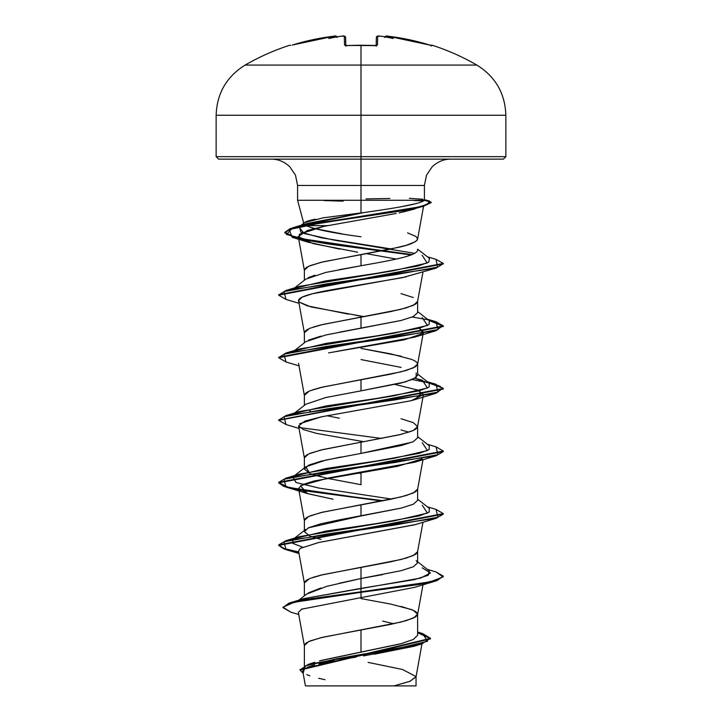 <?xml version="1.0" encoding="UTF-8"?>
<svg xmlns="http://www.w3.org/2000/svg" width="722" height="722" viewBox="0 0 722 722"><rect width="100%" height="100%" fill="white"/><g stroke="black" fill="none" stroke-linecap="round" stroke-linejoin="round"><path stroke-width="1.08" d="M289.666 45.269A1.236 1.236 0 0 1 290.813 45.477A1.236 1.236 0 0 0 289.666 45.269L289.666 45.269C274.098 50.314 259.243 56.921 245.11 65.079L361 65.079L361 115.258L505.86 115.258L361 115.258L361 156.665L505.86 156.665L361 156.665L361 159.129L503.396 159.129L361 159.129L361 185.473L297.581 185.473L295.488 175.193L289.865 166.845C284.342 161.674 278.132 159.102 271.237 159.129M347.002 45.657A229.479 206.257 -0 0 1 361 45.269L361 45.269A229.479 206.257 180 0 0 347.002 45.657L344.538 45.053L344.304 36.235L342.237 36.163A231.726 230.841 180 0 0 339.827 36.371A168.731 88.725 146.2 0 0 328.808 38.537A168.731 79.889 -143.3 0 1 335.811 36.371L323.23 37.724L312.807 39.692L292.293 45.053A231.536 231.455 -0 0 1 333.735 36.235L335.793 36.163L337.183 37.508L335.811 36.371A168.731 79.889 -143.3 0 0 328.808 38.537A168.731 88.725 146.2 0 1 339.827 36.371A231.726 230.841 -0 0 1 342.237 36.163L344.304 36.235L344.538 45.053L347.002 45.657M384.835 37.273C385.548 36.001 386.694 35.649 388.265 36.235L429.707 45.053L409.193 39.692L388.265 36.235A231.536 231.455 0 0 1 429.707 45.053L432.334 45.269C447.902 50.314 462.757 56.921 476.89 65.079L361 65.079L361 45.269L361 65.079L476.89 65.079C495.454 76.658 505.111 93.391 505.86 115.258L505.86 156.665L503.396 159.129M342.345 233.928L312.807 228.188L306.146 225.643L327.382 225.643L306.146 225.643L304.197 224.407M304.819 222.394L304.828 222.394C306.498 221.311 310.009 220.246 315.361 219.199M322.572 217.909L361 212.927L361 200.283L297.852 200.283L424.419 200.283L361 200.283L361 185.473L361 212.927L363.401 212.647L306.724 223.567L300.975 225.742L363.401 212.647L323.555 217.755L304.567 222.575L300.334 225.878M218.604 159.129L361 159.129L361 156.665L216.14 156.665L218.604 159.129L361 159.129L361 185.473L424.419 185.473L297.581 185.473L297.581 200.283L303.908 223.901M407.551 232.872L415.962 236.482L417.632 238.892M417.226 240.092C413.905 243.043 407.686 245.453 398.571 247.312L361 254.541L361 265.75L361 254.541L320.956 262.357L308.682 266.265L304.368 270.181L304.368 280.271M393.598 623.754L382.651 621.091M401.044 606.408L413.318 610.316L417.632 614.223L413.318 618.131L401.044 622.048L361 629.864L361 652.065L401.017 643.681L413.291 639.493L417.632 635.288L417.632 614.223M401.062 570.696L413.318 566.788L417.632 562.88L417.632 551.671L413.318 555.579L401.044 559.487L361 567.312L361 578.512L382.714 574.595M309.702 535.95L304.368 531.609L308.682 527.692L320.965 523.775L339.34 519.867L401.026 508.144L413.309 504.236L417.632 500.319L413.381 504.2L401.125 508.126L361 515.959L361 504.75L361 515.959L308.303 527.872M361 484.688L361 473.479L361 484.688L326.994 478.271L310.64 473.776L320.956 476.863M417.632 500.319L417.632 489.119L413.318 493.027L401.044 496.935L320.956 512.575L308.682 516.483L304.368 520.391L304.368 531.6M412.271 442.135L361 453.407L401.062 445.582L413.327 441.674L417.632 437.767L417.632 426.558L413.318 430.474L401.044 434.382L361 442.198L361 453.407L361 442.198L320.956 450.023L308.682 453.93L304.368 457.838L304.368 469.047L308.691 465.13L320.965 461.223L341.019 456.999M408.887 432.162L401.044 429.951M401.044 418.742L413.318 422.65L417.632 426.558M416.197 372.976L416.215 377.444L405.286 381.911L361 390.855L401.035 383.039L413.309 379.131L417.632 375.223L417.632 364.005L413.318 367.922L401.044 371.83L361 379.646L361 390.855L361 379.646L320.956 387.461L313.059 389.7M401.053 367.399L361 359.574M298.565 363.356L304.404 395.602L304.612 394.365L306.534 392.524L310.307 390.683L322.851 387.01L390.81 374.131L406.188 370.449L415.466 366.767L417.388 364.926L417.388 363.085L415.466 361.253L411.693 359.412L390.81 353.888L361 348.374L401.044 356.19M339.34 332.21L401.035 320.487L413.318 316.57L417.632 312.662L417.632 301.453L413.318 305.361L401.044 309.278L361 317.093L361 328.302L361 317.093L320.956 324.909L313.059 327.147M401.044 293.637L413.318 297.545M321.001 660.449L361 652.065L361 629.864L320.956 637.679L308.682 641.587L304.368 645.504L304.368 665.81M308.267 592.942L320.929 587.988M339.277 583.259L361 578.512L361 567.312L320.956 575.127L313.059 577.356M309.323 578.755L304.368 582.943L304.368 595.821M320.974 539.424L310.64 536.329M361 453.407L325.712 460.104L305.803 466.809L309.702 473.397L304.368 469.038M358.202 472.982L361 473.479L358.202 472.982M339.313 418.218L327.021 415.719M309.323 391.089L304.368 395.286L304.368 405.376M308.484 340.125L320.965 336.118M309.323 328.537L304.368 332.734L304.368 342.824M308.168 277.717L314.891 275.217M339.331 269.658L361 265.75L325.712 272.447L305.803 279.143L294.657 287.879M417.451 645.107L416.82 645.342M414.13 646.253L374.204 654.213M332.553 685.9L393.887 685.9L409.735 681.406L416.016 676.911L421.991 643.862M368.094 662.39L402.524 669.484L416.043 676.586L410.15 681.243L393.887 685.9L413.381 685.9M319.521 660.856L399.474 644.087M422.253 567.835L430.447 572.97L420.592 578.105L303.791 598.637L361 588.367L361 591.805L290.154 602.807L282.952 607.355M430.52 638.338L430.52 638.862L300.036 670.079L300.036 669.556L430.52 638.338L422.713 633.609L427.469 641.298L395.295 648.979L308.357 664.348L300.054 669.817M282.925 607.617L288.683 603.276L305.28 599.45L361 591.805L361 592.329L305.28 599.973L288.683 603.8L282.925 607.617L290.876 612.175M300.036 670.079L303.132 673.274L305.325 665.928L337.67 658.59L421.874 643.898L430.42 638.329L417.632 632.752L430.493 638.6M421.874 643.898L414.022 646.289L363.491 655.919M356.181 657.083L340.044 659.737M334.142 660.774L318.889 663.861M314.539 664.953L307.283 667.318M304.792 668.563L302.789 670.792M306.724 674.601L309.855 675.828M318.664 678.292L324.999 679.709M298.737 614.503L290.84 612.166L282.997 607.202L294.197 602.247L361 592.329L361 597.645L301.372 609.224M301.986 608.944L298.339 612.346L304.404 645.82L304.612 644.584L306.534 642.742L310.307 640.901L322.851 637.219L390.81 624.34L406.188 620.667L415.466 616.985L417.388 615.144L417.388 613.303L415.466 611.462L411.693 609.621L390.81 604.106L361 598.583M415.439 524.56L318.962 542.448L300.235 548.404L298.565 551.021L304.404 583.268L304.612 582.031L306.534 580.19L310.307 578.349L322.851 574.667L390.81 561.788L406.188 558.106L415.466 554.433L417.388 552.592L422.984 522.25M422.244 458.867L397.786 466.268L313.808 481.06L302.175 484.76L298.565 488.46L304.404 520.706L304.612 519.47L306.534 517.629L310.307 515.797L322.851 512.115L390.81 499.236L406.188 495.554L415.466 491.872L417.596 489.435L422.984 459.697M298.565 425.917L304.404 458.154L304.612 456.918L306.534 455.077L310.307 453.236L322.851 449.562L399.149 434.843L411.693 431.16L415.466 429.319L417.388 427.478L423.435 394.627L411.089 400.719L321.489 416.811L304.819 421.134L298.565 425.917L303.267 429.527L316.453 433.362L363.789 441.711M406.179 276.824L312.319 293.782L302.004 297.193L298.565 300.803L304.404 333.05L304.612 331.813L306.534 329.972L310.307 328.131L322.851 324.449L390.81 311.57L406.188 307.897L415.466 304.215L417.388 302.374L422.984 272.032M339.692 249.108L307.807 242.114L299.296 238.161L299.368 234.217L323.943 226.347L307.464 230.444L298.258 236.545L304.404 270.497L304.612 269.261L306.534 267.42L310.307 265.579L322.851 261.896L390.81 249.018L406.188 245.336L415.466 241.662L417.596 239.217L423.561 206.248M414.906 208.92L402.334 212.187M399.149 212.873L423.733 206.194L327.003 221.762L289.089 229.542L292.229 237.321L411.062 254.947L327.77 243.928L296.309 238.422L284.793 232.908L290.199 229.127L305.514 225.336L406.233 210.201L422.984 206.42L431.133 202.638L431.133 202.115L422.984 205.896L406.233 209.687L305.514 224.822L290.199 228.603L284.793 232.385L296.453 237.935L328.293 243.485L412.018 254.577L313.077 241.175L286.481 234.479L292.771 227.773L415.89 207.728L427.577 204.389L429.509 201.05L424.419 199.66M298.258 236.545L312.996 243.594L357.661 252.204M366.162 253.63L396.252 259.054M298.565 300.803L299.495 302.265L310.974 306.904L363.807 316.597M419.437 328.203L423.435 332.084L422.911 333.113L419.446 328.203M336.262 351.488L414.69 337.138L422.253 333.754L404.194 339.827L328.555 352.868M395.015 384.438L417.921 390.115L423.435 394.627M298.565 488.46L308.321 493.821L332.968 499.182L307.31 493.523L300.46 485.698L329.07 477.883L414.69 462.242L436.016 455.808L327.129 471.448L284.008 479.264L285.975 487.079L381.667 501.023L299.756 490.148M401.432 206.718L415.222 203.766M409.311 198.333L422.957 199.254M424.419 200.283C419.563 204.407 391.856 208.523 363.401 212.647M414.69 253.323L334.268 240.146L304.233 233.558L298.944 226.97L299.459 226.591L300.866 232.177L321.137 237.764L391.162 248.937M422.135 255.254L427.198 263.025L393.201 270.795L299.738 286.345L285.975 290.461L394.194 274.901L437.595 267.131L436.007 259.351L427.469 256.842M422.253 317.626L427.487 325.442L393.77 333.266L299.747 348.897L285.975 353.013L394.862 337.373L437.992 329.548L436.016 321.732L443.308 325.956L278.692 357.228L278.692 357.751L443.308 326.479L443.308 325.956M294.206 413.571L325.857 405.99L376.938 398.4L419.202 390.819L429.13 387.028L429.292 383.229L414.96 378.283L422.262 380.178L427.478 387.994L393.761 395.818L299.747 411.45L285.984 415.565L394.871 399.925L437.992 392.109L436.016 384.284L412.298 379.573L435.149 384.041L443.308 388.508L278.719 420.051L285.984 415.565M422.262 442.73L427.478 450.555L393.761 458.371L299.747 474.011L294.215 476.123L325.857 468.542L376.938 460.952L419.202 453.371L429.13 449.58L429.292 445.781L417.632 436.657M292.897 476.926L295.939 482.458L318.592 488L391.568 499.073L318.962 488.063L296.182 482.567L292.717 477.062M422.253 505.283L427.478 513.107L393.761 520.923L299.738 536.563L294.215 538.675L325.866 531.094L376.947 523.504L419.211 515.923L429.13 512.133L429.283 508.333L417.632 499.209M292.897 539.478L292.735 543.305L302.563 547.141L292.825 543.377L292.708 539.614M417.632 562.853L413.354 566.77L401.089 570.687L361 578.512L361 591.805L430.15 581.878L443.082 576.914L436.016 571.95L443.308 576.174L437.036 580.082L419.193 583.99L361 591.805L361 592.329L419.193 584.513L437.036 580.605L443.308 576.174M298.746 551.987L284.251 548.576L278.719 545.155L284.251 548.576L298.746 551.987M435.989 509.389L443.308 513.613L278.692 544.893L285.984 540.67L394.862 525.029L437.992 517.214L436.025 509.398L427.343 506.826M383.319 500.716L312.184 491.655L288.033 487.133L278.719 482.603L288.033 487.133L312.184 491.655L383.319 500.716M435.989 446.828L443.308 451.06L278.692 482.341L285.993 478.117L394.862 462.477L437.992 454.661L436.025 446.846L427.343 444.265M278.719 357.489L285.975 353.013M427.794 319.738L412.298 317.012L427.794 319.738M278.719 294.937L285.975 290.461M424.401 200.337L431.133 202.115M298.836 552.529L283.89 548.973L278.692 545.417L443.308 514.136L436.016 518.36L327.129 534L284.008 541.816L285.984 549.641L298.836 552.529M298.836 489.976L283.899 486.42L278.692 482.865L443.308 451.584L436.016 455.808M381.667 438.471L299.765 427.595L381.667 438.471M286.011 424.536L278.692 420.312L443.308 389.032L439.68 386.062L429.112 383.093L443.001 388.174L436.016 393.255L327.138 408.887L284.008 416.711L285.975 424.527L299.016 428.417M443.281 326.218L429.112 320.541L443.001 325.622L436.025 330.694L327.138 346.334L284.008 354.159L285.984 361.975L278.692 357.751M286.02 299.431L278.692 295.199L443.308 263.918L443.308 263.404L278.692 294.675L278.692 295.199M423.904 200.815L414.112 200.545L423.904 200.815M435.971 259.342L443.308 263.404M361 597.645L414.681 587.347L436.025 580.912L361 592.329L361 597.645M300.235 548.404L318.673 542.511L414.672 524.804L436.016 518.36M299.666 423.742L321.263 416.856L411.089 400.719L414.69 399.69L422.307 392.425M361.244 316.191L355.747 315.315M348.365 314.124L307.31 305.857L299.495 302.265C292.97 296.426 320.884 291.48 345.242 287.419L402.479 277.645L436.025 268.142L327.138 283.782L284.008 291.598L285.993 299.422L299.016 303.312M323.943 226.347L396.27 213.459M431.061 202.386L423.733 206.194M443.281 263.665L436.025 268.142M443.281 576.436L436.025 580.912M416.197 560.633L417.623 562.754M298.89 600.153L306.435 594.179L326.723 586.345L361 578.512L361 588.367L414.446 579.631L428.236 575.263L429.283 570.885L417.632 561.761M294.215 351.018L325.866 343.428L376.956 335.847L419.211 328.257L429.139 324.467L429.283 320.676L417.632 311.543M294.215 288.466L325.451 280.948L376.009 273.43L418.408 265.913L428.787 262.158L429.464 258.395L417.632 249.18M305.704 225.445L306.146 225.643C314.756 229.352 333.041 233.053 361 236.762M417.542 249.559L417.632 250.137C416.883 255.624 393.49 259.667 380.422 262.257L361 265.75M417.623 312.716L413.228 316.615L400.927 320.505L325.712 334.999L305.803 341.696L294.657 350.441M361 390.855L325.712 397.551L305.803 404.248L294.657 412.993M309.702 410.845L310.64 411.224M216.14 156.665L361 156.665L361 115.258L216.14 115.258L361 115.258L361 65.079L245.11 65.079C226.546 76.658 216.889 93.391 216.14 115.258L216.14 156.665M306.327 685.9L415.719 685.9M350.766 685.9L340.955 685.9M365.982 198.902L389.853 198.487M343.076 201.176L323.907 200.545M430.844 45.901L432.144 45.657A1.236 1.236 -154 0 0 431.711 45.594A1.236 1.236 26 0 1 432.144 45.657L431.702 45.603M386.207 36.163L386.189 36.371A168.731 79.889 143.3 0 1 393.192 38.537A168.731 88.725 -146.2 0 0 382.173 36.371A231.726 230.841 180 0 0 379.763 36.163L377.696 36.235L377.462 45.053L374.998 45.657A229.479 206.257 180 0 0 361 45.269A229.479 206.257 -0 0 1 374.998 45.657L377.462 45.053L377.696 36.235L379.763 36.163A231.726 230.841 0 0 1 382.173 36.371L382.173 36.371A168.731 88.725 -146.2 0 1 393.192 38.537A168.731 79.889 143.3 0 0 386.189 36.371L386.207 36.163A1.236 1.227 -175 0 0 384.952 36.858A1.236 1.227 5 0 1 386.207 36.163M345.63 37.427L345.838 45.63L345.63 37.427A1.236 1.227 178.5 0 0 344.304 36.235A1.236 1.227 -1.5 0 1 345.63 37.427L345.838 45.63L345.63 37.427C344.34 35.938 343.212 35.513 342.237 36.154L340.008 36.344M376.162 45.549L376.37 37.427A1.236 1.227 1.5 0 1 377.696 36.235A1.236 1.227 -178.5 0 0 376.37 37.427L376.162 45.549M384.817 37.508L386.189 36.371L384.817 37.508M376.406 45.495A1.236 1.182 1.5 0 1 377.462 45.053A1.236 1.182 -178.5 0 0 376.324 45.612M345.676 45.612A1.236 1.182 178.5 0 0 344.538 45.053A1.236 1.182 -1.5 0 1 345.594 45.495M376.144 46.199L376.523 45.459L359.556 45.215M337.048 36.858A1.236 1.227 175 0 0 335.793 36.163A1.236 1.227 -5 0 1 337.048 36.858L335.387 36.1M374.989 45.594L345.477 45.459L345.856 46.199L345.477 45.459L347.345 45.576M450.763 159.129C443.868 159.102 437.658 161.674 432.135 166.845L426.512 175.193L424.419 185.473L424.419 200.229M302.789 671.352L305.415 685.9M416.043 676.586L416.043 685.9M314.702 662.3L308.357 664.348M417.632 632.03L422.749 633.618M303.8 598.637L290.154 602.807M417.596 614.539L422.984 584.802M417.596 364.321L423.164 333.591M423.254 333.05L423.435 332.084M306.724 223.567L292.771 227.773M427.343 319.16L436.016 321.732M427.343 381.712L436.016 384.284M299.747 474.011L285.993 478.117M299.738 536.563L285.984 540.67M427.343 569.378L436.016 571.95M278.692 545.417L278.692 544.893M443.308 514.136L443.308 513.613M278.692 482.865L278.692 482.341M443.308 451.584L443.308 451.06M278.692 420.312L278.692 419.789M443.308 389.032L443.308 388.508M284.793 232.908L284.793 232.385M299.016 553.521L285.984 549.641M307.31 493.523L285.975 487.079M414.69 399.69L436.016 393.255M299.016 365.864L285.984 361.975M414.69 337.138L436.025 330.694M307.807 242.114L292.229 237.321M293.8 538.765L305.803 529.361M293.8 476.213L305.803 466.809M429.292 383.229L417.632 374.095M298.944 226.97L299.404 226.609M381.992 36.344L379.763 36.154C378.481 35.558 377.353 35.983 376.37 37.427L376.388 37.291M388.265 36.235L386.739 36.109M379.763 36.154L378.202 36.1M292.293 45.053L333.735 36.235C335.071 35.577 336.217 35.929 337.165 37.273M343.961 36.109L345.612 37.273"/></g></svg>
